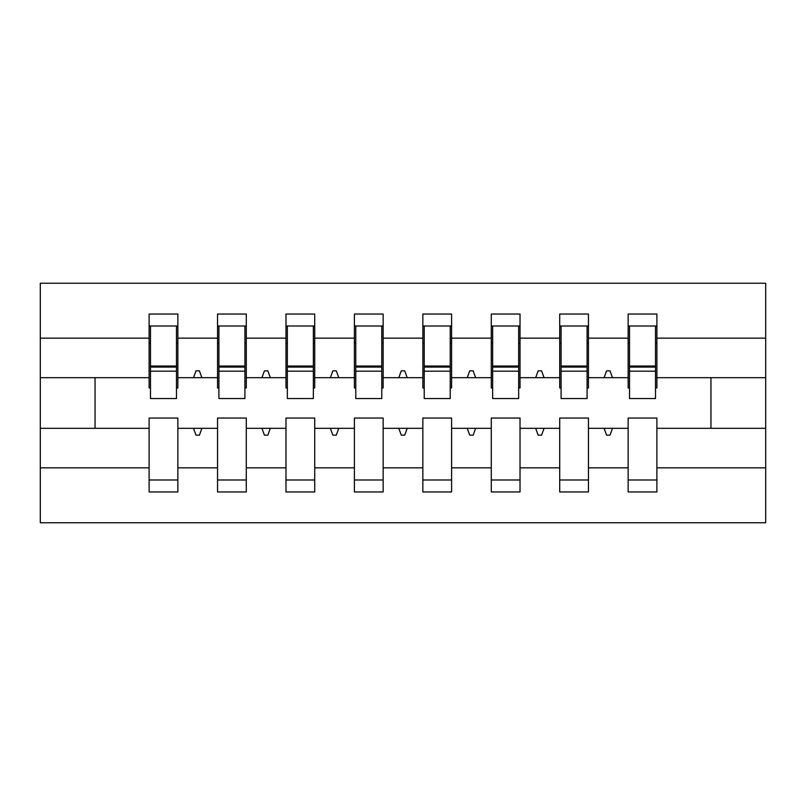 <?xml version="1.0" encoding="UTF-8"?>
<svg xmlns="http://www.w3.org/2000/svg" width="806" height="806" viewBox="0 0 806 806"><rect width="100%" height="100%" fill="white"/><g stroke="black" fill="none" stroke-linecap="round" stroke-linejoin="round"><path stroke-width="1.21" d="M628.146 467.843L588.461 467.843L588.461 418.052L559.717 418.052L559.717 467.843L520.021 467.843L520.021 418.052L491.277 418.052L491.277 467.843L451.592 467.843L451.592 418.052L422.848 418.052L422.848 467.843L383.152 467.843L383.152 418.052L354.408 418.052L354.408 467.843L314.723 467.843L314.723 418.052L285.979 418.052L285.979 467.843L246.283 467.843L246.283 418.052L217.539 418.052L217.539 428.318L177.854 428.318L177.854 418.052L149.11 418.052L149.11 467.843L40.3 467.843L40.3 522.762L765.7 522.762L765.7 467.843L656.89 467.843L656.89 491.962L628.146 491.962L628.146 428.318L604.097 428.318L606.596 435.159L610.011 435.159L612.5 428.318M656.89 467.843L656.89 418.052L628.146 418.052L628.146 428.318M765.7 467.843L765.7 377.682L656.89 377.682L656.89 314.038L628.146 314.038L628.146 338.157L588.461 338.157L588.461 387.948L587.09 387.948M629.516 387.948L628.146 387.948L628.146 338.157M559.717 467.843L559.717 491.962L588.461 491.962L588.461 467.843M588.461 338.157L588.461 314.038L559.717 314.038L559.717 338.157L520.021 338.157L520.021 387.948L518.651 387.948M561.087 387.948L559.717 387.948L559.717 338.157M491.277 467.843L491.277 491.962L520.021 491.962L520.021 467.843M520.021 338.157L520.021 314.038L491.277 314.038L491.277 338.157L451.592 338.157L451.592 387.948L450.222 387.948M492.647 387.948L491.277 387.948L491.277 338.157M422.848 467.843L422.848 491.962L451.592 491.962L451.592 467.843M451.592 338.157L451.592 314.038L422.848 314.038L422.848 338.157L383.152 338.157L383.152 387.948L381.782 387.948M424.218 387.948L422.848 387.948L422.848 338.157M354.408 467.843L354.408 491.962L383.152 491.962L383.152 467.843M383.152 338.157L383.152 314.038L354.408 314.038L354.408 338.157L314.723 338.157L314.723 387.948L313.353 387.948M355.778 387.948L354.408 387.948L354.408 338.157M285.979 467.843L285.979 491.962L314.723 491.962L314.723 467.843M314.723 338.157L314.723 314.038L285.979 314.038L285.979 338.157L246.283 338.157L246.283 387.948L244.913 387.948M287.349 387.948L285.979 387.948L285.979 338.157M246.283 467.843L246.283 491.962L217.539 491.962L217.539 428.318M246.283 338.157L246.283 314.038L217.539 314.038L217.539 338.157L177.854 338.157L177.854 314.038L149.11 314.038L149.11 338.157L40.3 338.157L40.3 283.238L765.7 283.238L765.7 338.157L656.89 338.157M218.91 387.948L217.539 387.948L217.539 338.157M149.11 467.843L149.11 491.962L177.854 491.962L177.854 428.318M150.48 387.948L149.11 387.948L149.11 338.157M656.89 377.682L656.89 387.948L655.52 387.948M217.539 467.843L177.854 467.843M604.097 428.318L588.461 428.318M628.146 377.682L612.5 377.682L610.011 370.841L606.596 370.841L604.097 377.682L588.461 377.682M604.097 377.682L612.5 377.682M535.668 428.318L538.156 435.159L541.582 435.159L544.07 428.318L520.021 428.318M559.717 428.318L544.07 428.318M559.717 377.682L544.07 377.682L541.582 370.841L538.156 370.841L535.668 377.682L520.021 377.682M535.668 377.682L544.07 377.682M467.228 428.318L469.727 435.159L473.142 435.159L475.631 428.318L451.592 428.318M491.277 428.318L475.631 428.318M491.277 377.682L475.631 377.682L473.142 370.841L469.727 370.841L467.228 377.682L451.592 377.682M467.228 377.682L475.631 377.682M398.799 428.318L401.287 435.159L404.713 435.159L407.201 428.318L383.152 428.318M422.848 428.318L407.201 428.318M422.848 377.682L407.201 377.682L404.713 370.841L401.287 370.841L398.799 377.682L383.152 377.682M398.799 377.682L407.201 377.682M330.369 428.318L332.858 435.159L336.273 435.159L338.772 428.318L314.723 428.318M354.408 428.318L338.772 428.318M354.408 377.682L338.772 377.682L336.273 370.841L332.858 370.841L330.369 377.682L314.723 377.682M330.369 377.682L338.772 377.682M261.93 428.318L264.418 435.159L267.844 435.159L270.332 428.318L246.283 428.318M285.979 428.318L270.332 428.318M285.979 377.682L270.332 377.682L267.844 370.841L264.418 370.841L261.93 377.682L246.283 377.682M261.93 377.682L270.332 377.682M193.5 428.318L195.989 435.159L199.404 435.159L201.903 428.318M217.539 377.682L201.903 377.682L199.404 370.841L195.989 370.841L193.5 377.682L177.854 377.682L177.854 338.157M193.5 377.682L201.903 377.682M177.854 377.682L177.854 387.948L176.484 387.948M149.11 428.318L40.3 428.318L40.3 338.157M40.3 467.843L40.3 428.318M149.11 377.682L40.3 377.682M765.7 377.682L765.7 338.157M95.048 428.318L95.048 377.682M710.952 377.682L710.952 428.318L656.89 428.318M765.7 428.318L710.952 428.318M149.11 326.007L150.48 326.007L149.11 326.007M150.48 371.183L150.48 326.007L177.854 326.007L176.484 326.007L176.484 398.547L150.48 398.547L150.48 371.183L176.484 371.183M149.11 479.993L177.854 479.993M217.539 326.007L218.91 326.007L217.539 326.007M218.91 371.183L218.91 326.007L246.283 326.007L244.913 326.007L244.913 398.547L218.91 398.547L218.91 371.183L244.913 371.183M217.539 479.993L246.283 479.993M285.979 326.007L287.349 326.007L285.979 326.007M287.349 371.183L287.349 326.007L314.723 326.007L313.353 326.007L313.353 398.547L287.349 398.547L287.349 371.183L313.353 371.183M285.979 479.993L314.723 479.993M354.408 326.007L355.778 326.007L354.408 326.007M355.778 371.183L355.778 326.007L383.152 326.007L381.782 326.007L381.782 398.547L355.778 398.547L355.778 371.183L381.782 371.183M354.408 479.993L383.152 479.993M422.848 326.007L424.218 326.007L422.848 326.007M424.218 371.183L424.218 326.007L451.592 326.007L450.222 326.007L450.222 398.547L424.218 398.547L424.218 371.183L450.222 371.183M422.848 479.993L451.592 479.993M491.277 326.007L492.647 326.007L491.277 326.007M492.647 371.183L492.647 326.007L520.021 326.007L518.651 326.007L518.651 398.547L492.647 398.547L492.647 371.183L518.651 371.183M491.277 479.993L520.021 479.993M559.717 326.007L561.087 326.007L559.717 326.007M561.087 371.183L561.087 326.007L588.461 326.007L587.09 326.007L587.09 398.547L561.087 398.547L561.087 371.183L587.09 371.183M559.717 479.993L588.461 479.993M628.146 326.007L629.516 326.007L628.146 326.007M629.516 371.183L629.516 326.007L656.89 326.007L655.52 326.007L655.52 398.547L629.516 398.547L629.516 371.183L655.52 371.183M628.146 479.993L656.89 479.993M176.484 343.124L177.854 343.124M149.11 343.124L150.48 343.124M150.48 367.073L176.484 367.073M244.913 343.124L246.283 343.124M217.539 343.124L218.91 343.124M218.91 367.073L244.913 367.073M313.353 343.124L314.723 343.124M285.979 343.124L287.349 343.124M287.349 367.073L313.353 367.073M381.782 343.124L383.152 343.124M354.408 343.124L355.778 343.124M355.778 367.073L381.782 367.073M450.222 343.124L451.592 343.124M422.848 343.124L424.218 343.124M424.218 367.073L450.222 367.073M518.651 343.124L520.021 343.124M491.277 343.124L492.647 343.124M492.647 367.073L518.651 367.073M587.09 343.124L588.461 343.124M559.717 343.124L561.087 343.124M561.087 367.073L587.09 367.073M655.52 343.124L656.89 343.124M628.146 343.124L629.516 343.124M629.516 367.073L655.52 367.073M150.48 366.035L176.484 366.035M218.91 366.035L244.913 366.035M287.349 366.035L313.353 366.035M355.778 366.035L381.782 366.035M424.218 366.035L450.222 366.035M492.647 366.035L518.651 366.035M561.087 366.035L587.09 366.035M629.516 366.035L655.52 366.035"/></g></svg>
